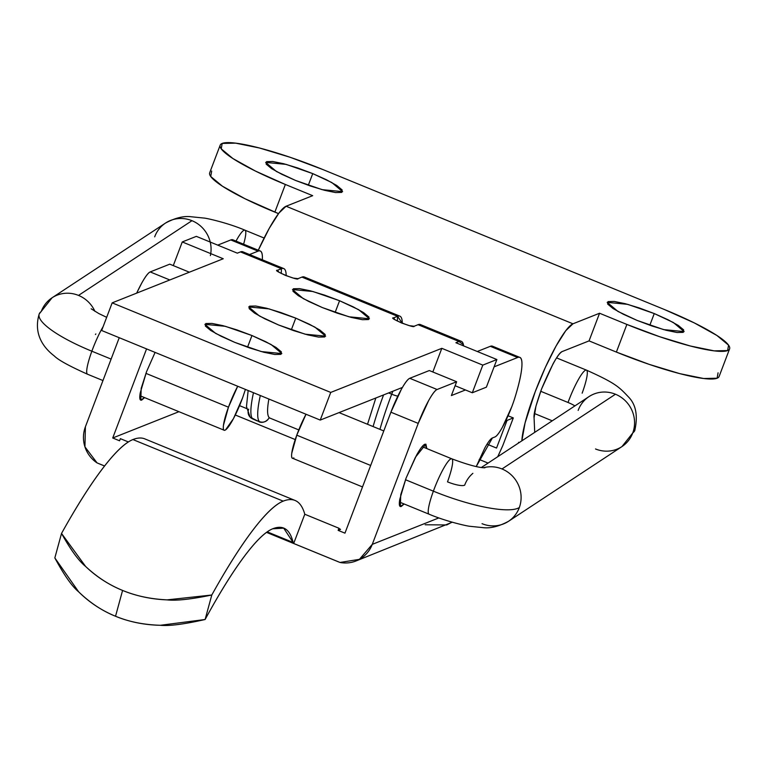 <?xml version="1.0" encoding="UTF-8"?>
<svg xmlns="http://www.w3.org/2000/svg" width="768" height="768" viewBox="0 0 768 768"><rect width="100%" height="100%" fill="white"/><g stroke="black" fill="none" stroke-linecap="round" stroke-linejoin="round"><path stroke-width="1.15" d="M504.922 523.306A29.933 28.714 -123.4 0 0 519.341 507.523A74.832 17.222 -160 0 1 433.373 491.165A29.933 4.906 112.3 0 0 429.331 514.262A29.933 4.906 -67.7 0 1 433.373 491.165A29.933 4.906 -67.7 0 1 451.555 458.755A29.933 4.906 -67.7 0 1 447.504 481.862A14.966 3.446 20 0 0 464.698 485.126A29.933 28.714 56.6 0 1 472.877 473.338M483.571 467.722A29.933 28.714 56.6 0 1 501.994 468.96L615.456 394.234A29.933 28.714 56.6 0 1 632.803 432.797A74.832 17.222 20 0 0 634.867 430.224A74.832 17.222 -160 0 1 632.803 432.797A29.933 28.714 56.6 0 1 618.374 448.579A29.933 28.714 56.6 0 1 595.498 448.963M586.205 370.07A29.933 4.906 112.3 0 0 568.032 402.48L540.701 391.277L568.032 402.48A14.966 3.446 -160 0 1 574.896 405.898A14.966 3.446 20 0 0 568.032 402.48A29.933 4.906 -67.7 0 1 586.205 370.07A29.933 4.906 -67.7 0 1 582.154 393.168M39.149 314.15A74.832 17.222 20 0 0 91.853 351.206L111.12 359.098L91.853 351.206A29.933 4.906 -67.7 0 1 103.123 326.659A29.933 4.906 112.3 0 0 91.853 351.206A29.933 4.906 112.3 0 0 87.811 374.304A29.933 4.906 -67.7 0 1 91.853 351.206A74.832 17.222 -160 0 1 39.149 314.15A74.832 17.222 -160 0 1 41.213 311.578A29.933 28.714 56.6 0 1 49.392 299.789A29.933 28.714 56.6 0 1 78.509 295.411L191.971 220.685A29.933 28.714 -123.4 0 0 162.854 225.062M95.856 333.974A14.966 3.446 20 0 0 95.443 334.483M306.01 414.25A29.933 4.906 112.3 0 0 296.765 435.178L370.675 465.466L296.765 435.178L306.01 414.25M451.555 458.755A29.933 4.906 112.3 0 0 433.373 491.165L405.475 479.731L433.373 491.165A74.832 17.222 20 0 0 519.341 507.523A29.933 28.714 56.6 0 1 511.162 519.312A29.933 28.714 56.6 0 1 482.045 523.69M578.16 410.4A29.933 28.714 56.6 0 1 592.579 394.618A29.933 28.714 56.6 0 1 615.456 394.234A29.933 28.714 -123.4 0 0 586.33 398.611M244.685 230.112A29.933 4.906 112.3 0 0 236.016 241.094A29.933 4.906 -67.7 0 1 244.685 230.112A29.933 4.906 -67.7 0 1 243.6 244.205M228.461 407.194A29.933 4.906 -67.7 0 1 237.706 386.256L228.461 407.194L145.92 373.363L228.461 407.194L223.478 425.174C222.912 429.61 223.603 431.184 225.552 429.898L233.472 418.598L242.592 397.882A29.933 4.906 -67.7 0 1 224.419 430.291A29.933 4.906 -67.7 0 1 228.461 407.194M245.414 389.414L242.592 397.882M293.856 457.891C291.907 459.178 291.216 457.603 291.782 453.168L296.765 435.178A29.933 4.906 112.3 0 0 292.723 458.285M210.384 255.571A29.933 28.714 -123.4 0 0 191.971 220.685L78.509 295.411A29.933 28.714 56.6 0 1 94.915 311.347A29.933 28.714 -123.4 0 0 78.509 295.411A29.933 28.714 -123.4 0 0 55.632 295.795M154.675 236.851A29.933 28.714 56.6 0 1 169.094 221.069A29.933 28.714 56.6 0 1 191.971 220.685A29.933 28.714 56.6 0 1 210.23 242.054M634.867 430.224A74.832 17.222 20 0 0 634.358 426.211M624.624 444.586A29.933 28.714 -123.4 0 0 632.803 432.797A29.933 28.714 -123.4 0 0 615.456 394.234L501.994 468.96A29.933 28.714 56.6 0 1 519.341 507.523A29.933 28.714 -123.4 0 0 501.994 468.96A29.933 28.714 -123.4 0 0 485.242 467.328M248.15 390.538L246.47 406.598L250.109 417.13L258.739 421.536C259.2 422.208 265.018 424.128 269.27 417.706L269.174 417.552A7.478 7.363 136.2 0 1 259.43 421.622L252.71 418.915A7.478 7.133 124.6 0 1 251.29 418.138A7.478 7.133 -55.4 0 0 252.71 418.915L256.963 420.835M335.136 312.422L339.571 300.739L358.694 309.706L369.437 318.768L348.979 316.8L322.358 307.574L308.64 301.421L298.32 295.69L292.963 291.245L293.395 288.758L299.549 288.624L310.483 290.851L324.538 295.104L339.571 300.739L353.29 306.893L363.619 312.624L368.966 317.069L368.534 319.555L362.381 319.69L351.446 317.462L337.392 313.21L322.358 307.574L303.245 298.608L292.493 289.546L312.95 291.514L339.571 300.739L335.136 312.422M291.331 329.818L295.766 318.134L314.89 327.101L325.632 336.163L305.174 334.195L278.554 324.97L264.835 318.816L254.515 313.085L249.158 308.64L249.59 306.154L255.744 306.019L266.678 308.246L280.733 312.499L295.766 318.134L309.485 324.288L319.805 330.019L325.162 334.464L324.73 336.95L318.576 337.085L307.642 334.858L293.587 330.605L278.554 324.97L259.44 316.003L248.688 306.941L269.146 308.909L295.766 318.134L291.331 329.818M247.526 347.213L251.962 335.53L271.085 344.496L281.827 353.558L261.37 351.59L234.749 342.365L221.03 336.211L210.71 330.48L205.354 326.035L205.786 323.549L211.939 323.414L222.874 325.642L236.928 329.894L251.962 335.53L265.68 341.683L276 347.414L281.357 351.859L280.925 354.346L274.771 354.48L263.837 352.253L249.782 348L234.749 342.365L215.635 333.398L204.883 324.336L225.341 326.304L251.962 335.53L247.526 347.213M242.938 251.846A82.31 13.498 112.3 0 0 240.451 251.914L237.322 253.162L196.339 236.362L182.266 241.949L223.248 258.749L112.166 302.861L330.739 392.429L320.237 420.077L101.664 330.509L320.237 420.077L402.432 387.437L320.237 420.077L330.739 392.429L441.821 348.326L432.835 371.981L441.821 348.326L482.803 365.117L472.301 392.765L486.374 387.178L496.877 359.53L486.374 387.178L472.301 392.765L455.117 385.728L472.301 392.765L482.803 365.117L496.877 359.53L455.894 342.73L459.024 341.491L418.042 324.691L414.134 326.246L409.469 325.68L401.539 322.982L394.982 319.738L393.638 317.846L397.555 316.291L301.93 277.104L298.013 278.659L293.357 278.093L285.427 275.395L278.87 272.15L277.526 270.259L281.434 268.714L240.451 251.914L237.322 253.162L196.339 236.362L182.266 241.949L223.248 258.749L112.166 302.861L330.739 392.429L441.821 348.326L482.803 365.117L496.877 359.53L455.894 342.73L459.024 341.491A82.31 13.498 -67.7 0 1 461.51 341.424A82.31 13.498 -67.7 0 1 463.613 345.898L463.411 344.659L459.024 341.491L418.042 324.691L414.134 326.246C414.989 328.848 387.216 317.462 393.638 317.846L397.555 316.291A82.31 13.498 -67.7 0 1 400.032 316.234A82.31 13.498 -67.7 0 1 402.288 323.28L397.555 316.291L397.363 321.082L397.555 316.291L301.93 277.104L298.013 278.659C298.867 281.261 271.094 269.875 277.526 270.259L281.434 268.714A82.31 13.498 -67.7 0 1 283.92 268.646A82.31 13.498 -67.7 0 1 286.176 275.693M258.97 421.603L259.43 421.622A7.478 7.363 -43.8 0 0 269.174 417.552A82.31 13.498 -67.7 0 1 268.886 399.034A82.31 13.498 112.3 0 0 269.174 417.552L269.251 417.744M244.358 253.517L281.434 268.714L281.251 273.504L281.434 268.714M420.528 324.624A82.31 13.498 112.3 0 0 418.042 324.691L421.939 326.294M479.184 459.446L488.074 463.085L479.184 459.446M112.166 302.861L101.664 330.509L112.166 302.861M304.406 277.037A82.31 13.498 112.3 0 0 301.93 277.104L305.827 278.707M182.266 241.949L173.28 265.603L182.266 241.949M393.456 318.413L393.638 317.846L393.456 318.413M277.334 270.826L277.526 270.259L277.334 270.826M392.813 391.258L391.718 394.195L388.618 392.928L391.718 394.195A89.798 14.726 112.3 0 0 379.93 429.37A89.798 14.726 -67.7 0 1 391.718 394.195A7.478 1.152 20.8 0 0 397.786 396.182A7.478 1.152 -159.2 0 1 391.718 394.195A44.899 7.363 -67.7 0 0 392.813 391.258M383.558 394.934A89.798 14.726 112.3 0 0 373.104 426.566A89.798 14.726 -67.7 0 1 383.462 395.213M253.478 392.717A89.798 14.726 112.3 0 0 252.595 418.819L252.595 418.819A89.798 14.726 -67.7 0 1 253.478 392.717M259.43 421.622A89.798 14.726 -67.7 0 1 260.314 395.52A89.798 14.726 112.3 0 0 259.43 421.622M250.032 417.053A7.478 7.363 -43.8 0 0 252.595 418.819A7.478 7.363 136.2 0 1 248.678 409.152M649.824 325.248L654.259 313.565L673.382 322.522L684.134 331.594L663.667 329.616L637.056 320.4L617.933 311.434L607.181 302.362L627.648 304.339L654.259 313.565L649.824 325.248M308.304 185.29L312.739 173.606L331.862 182.563L342.614 191.635L322.147 189.658L295.536 180.442L276.413 171.475L265.661 162.403L286.128 164.381L312.739 173.606L308.304 185.29M209.923 172.339A89.798 13.824 20.8 0 0 274.858 212.122L285.36 184.474A89.798 13.824 -159.2 0 1 220.426 144.691A89.798 13.824 -159.2 0 1 322.915 169.565L664.426 309.523A89.798 13.824 -159.2 0 1 729.37 349.306A89.798 13.824 -159.2 0 1 626.88 324.432L599.558 313.238L589.056 340.886L616.378 352.08L626.88 324.432L616.378 352.08A89.798 13.824 20.8 0 0 718.867 376.954M718.061 372.806L717.12 378.221L703.699 378.518L679.834 373.651L649.181 364.368L616.378 352.08L589.056 340.886L562.464 351.446C560.304 352.301 557.174 356.41 553.085 363.763L541.517 389.117L535.92 406.262L534.067 417.773C533.52 414.163 536.006 404.611 541.517 389.117C551.645 365.03 558.634 352.474 562.464 351.446L589.056 340.886L599.558 313.238L572.966 323.798L565.776 330.672L556.09 345.974L545.366 367.363L535.258 391.594L525.062 422.957L521.856 440.832A67.344 11.04 -67.7 0 1 535.258 391.594A67.344 11.04 -67.7 0 1 572.966 323.798L286.09 206.237L312.682 195.677L286.09 206.237L572.966 323.798L599.558 313.238L626.88 324.432L659.683 336.72L690.336 346.003L714.202 350.87L727.622 350.573L728.563 345.158L716.89 335.462L694.368 322.944L664.426 309.523L322.915 169.565L290.112 157.277L259.459 147.994L235.594 143.136L222.173 143.434L221.232 148.838L232.906 158.544L255.427 171.053L285.36 184.474L312.682 195.677L285.36 184.474L274.858 212.122L278.515 213.619L244.925 198.701L222.403 186.192L210.73 176.486L211.67 171.082M312.739 173.606L326.467 179.76L336.787 185.491L342.134 189.936L341.702 192.413L335.549 192.557L324.614 190.32L310.56 186.067L295.536 180.442L281.808 174.288L271.488 168.547L266.141 164.102L266.573 161.626L272.726 161.491L283.661 163.718L297.715 167.971L312.739 173.606M654.259 313.565L667.978 319.718L678.307 325.45L683.654 329.894L683.222 332.371L677.069 332.515L666.134 330.278L652.08 326.026L637.056 320.4L623.328 314.246L613.008 308.506L607.661 304.061L608.093 301.584L614.246 301.45L625.181 303.677L639.226 307.93L654.259 313.565M286.09 206.237A67.344 11.04 112.3 0 0 258.298 250.224L269.213 228.403L278.899 213.11L286.09 206.237M519.206 442.579L518.563 442.32M534.067 417.773L534.72 432.355L534.067 417.773M211.795 595.008C191.059 599.29 176.17 600.912 167.098 599.875C150.547 599.059 135.715 595.91 122.582 590.429L115.536 616.253C128.669 621.744 143.597 624.758 160.32 625.286C169.104 626.189 184.032 624.259 205.104 619.507L211.795 595.008A284.352 46.627 -67.7 0 1 283.19 501.139L132.922 439.555A284.352 46.627 112.3 0 0 61.526 533.434L85.613 566.448C96.298 576.701 108.624 584.688 122.582 590.429C136.522 596.122 151.363 599.27 167.098 599.875L211.795 595.008C226.752 568.099 240.413 546.509 252.787 530.246C265.162 513.974 275.29 504.278 283.19 501.139A419.05 68.717 -67.7 0 1 295.066 500.458A419.05 68.717 -67.7 0 1 304.781 514.243L293.674 543.475L340.022 562.464L359.424 559.344L372.278 544.358L418.224 423.398L390.902 412.205L344.957 533.155L338.131 530.362L338.928 528.24L304.781 514.243L338.928 528.24A419.05 68.717 -67.7 0 1 338.995 528.451L340.541 529.402L338.131 530.362L344.957 533.155L390.902 412.205L418.224 423.398A33.677 5.52 -67.7 0 1 437.078 389.501L456.634 381.734L451.382 395.558L465.466 389.962L451.382 395.558L456.634 381.734L429.312 370.541L456.634 381.734L437.078 389.501L409.757 378.298L437.078 389.501C435.139 390.269 432.326 393.965 428.64 400.589L418.224 423.398L372.278 544.358L438.816 517.93L372.278 544.358A29.933 29.165 68.3 0 1 355.824 561.053A29.933 29.165 68.3 0 1 340.022 562.464L293.674 543.475L293.126 542.467L267.226 531.859L293.126 542.467C289.939 529.2 283.123 524.64 272.688 528.787L283.709 528.154L293.126 542.467A29.933 4.906 -67.7 0 0 293.674 543.475L304.781 514.243A419.05 68.717 112.3 0 0 283.19 501.139L132.922 439.555C125.021 442.694 114.893 452.4 102.518 468.662C90.144 484.925 76.483 506.515 61.526 533.434L54.835 557.923L78.672 591.85C89.318 602.4 101.606 610.531 115.536 616.253C129.485 621.965 144.413 624.97 160.32 625.286L205.104 619.507L211.795 595.008M144.557 397.603L140.794 400.109L141.187 388.368L146.525 371.741L155.088 352.397L146.525 371.741L140.227 392.918C139.296 398.448 139.805 400.819 141.754 400.051L144.586 397.613M404.112 503.971L400.349 506.477L400.742 494.736L406.08 478.109L415.44 457.229L425.885 444.154L426.806 448.579L424.934 444.211C422.986 444.979 420.173 448.675 416.496 455.299L406.08 478.109L399.782 499.286C398.851 504.816 399.36 507.187 401.299 506.419L404.141 503.981M511.757 406.8A29.933 4.906 -67.7 0 1 494.995 436.934L492.403 437.962L494.995 436.934C496.723 436.243 499.219 432.96 502.493 427.075L511.757 406.8A29.933 4.906 112.3 0 0 514.896 397.728A29.933 4.906 -67.7 0 1 511.757 406.8M429.312 370.541L409.757 378.298A33.677 5.52 112.3 0 0 390.902 412.205L401.318 389.386C405.005 382.771 407.818 379.075 409.757 378.298L429.312 370.541M476.237 466.56L492.403 437.962C490.675 438.643 488.17 441.936 484.906 447.821L476.237 466.56M492.528 346.214A74.832 12.269 112.3 0 0 490.33 346.31L517.651 357.504A74.832 12.269 -67.7 0 1 519.85 357.418A74.832 12.269 -67.7 0 1 514.896 397.728C519.034 384.355 521.357 373.978 521.866 366.605C522.374 359.222 520.963 356.189 517.651 357.504L490.33 346.31L477.274 351.494L490.33 346.31L493.958 347.798M494.093 366.854L517.651 357.504L494.093 366.854M496.541 448.061L507.043 420.413L496.541 448.061L487.046 444.173L496.541 448.061M497.731 456.72L502.8 445.574L513.302 417.926L507.043 420.413L513.302 417.926L502.8 445.574L497.731 456.72M136.656 293.136L141.763 283.018C145.45 276.403 148.262 272.707 150.202 271.93L169.766 264.163L189.37 272.198L169.766 264.163L150.202 271.93L169.814 279.965L150.202 271.93A33.677 5.52 112.3 0 0 136.685 293.126M85.402 426.787L84.941 446.851L97.066 462.902L104.582 465.984L97.066 462.902A29.933 29.165 68.3 0 1 85.402 426.787L119.242 337.709L85.402 426.787M128.362 441.946L120.365 438.662L119.558 440.784L112.723 437.99L146.563 348.902L112.723 437.99L119.558 440.784L120.365 438.662L128.362 441.946M508.08 415.786L513.302 417.926L508.08 415.786M506.122 420.038L507.043 420.413L506.122 420.038M295.238 439.565L235.315 415.008L295.238 439.565M340.541 529.402L338.64 529.018M178.934 411.696L112.723 437.99L178.934 411.696M232.973 239.846A74.832 12.269 112.3 0 0 230.774 239.942L258.096 251.136A74.832 12.269 -67.7 0 1 260.294 251.04A74.832 12.269 -67.7 0 1 262.339 259.795M262.31 260.227C262.819 252.854 261.408 249.821 258.096 251.136L249.523 254.544L258.096 251.136L230.774 239.942L217.718 245.126L230.774 239.942L234.403 241.421M446.784 524.928L452.016 522.163M452.026 522.173L446.746 524.947L425.194 524.774M99.629 463.949L97.066 462.902L99.629 463.949M295.066 500.458L144.797 438.874A419.05 68.717 112.3 0 0 132.922 439.555L152.784 447.696M272.688 528.787A254.419 41.722 112.3 0 0 205.104 619.507C219.245 593.52 232.195 572.64 243.946 556.867C255.706 541.085 265.286 531.725 272.688 528.787M115.536 616.253L122.582 590.429C109.334 585.101 97.008 577.104 85.613 566.448C78.778 560.976 70.752 549.965 61.526 533.434L54.835 557.923C64.099 575.126 72.038 586.445 78.672 591.85C90.019 602.813 102.307 610.944 115.536 616.253M556.608 357.907L586.445 370.128C615.706 383.29 618.97 386.909 628.531 397.008C635.962 404.582 638.054 415.728 634.8 430.435L621.946 446.602L508.483 521.328C498.835 526.483 490.291 528.586 482.842 527.626L470.189 526.33C467.933 526.32 446.438 521.578 429.091 514.205L399.427 502.051M102.97 380.554L87.571 374.246C69.36 366.096 58.272 360.01 54.307 355.968C46.128 349.747 32.544 336 39.216 313.939L52.07 297.782L165.533 223.056C175.171 217.891 183.725 215.789 191.174 216.758L203.818 218.045C206.083 218.054 227.578 222.797 244.925 230.17L264.125 238.042M484.906 467.789C478.877 467.789 467.846 464.803 451.786 458.813L422.131 446.659M383.789 430.944L339.043 412.608M481.392 467.482L589.018 396.605M223.834 430.09L139.872 395.683M106.675 317.328L98.842 313.565L91.152 308.784M534.384 413.491L552.25 420.816M362.515 486.931L292.483 458.227M269.222 417.802L298.771 429.917M246.605 408.538L239.568 405.648M283.766 268.579L242.784 251.779M420.374 324.557L461.357 341.357M304.262 276.97L399.888 316.157M367.526 424.282L375.83 398.006M220.195 145.133L209.693 172.781M729.6 348.864L719.098 376.512M492.451 346.186L519.773 357.379M260.218 251.011L232.896 239.818M356.006 560.976L452.227 522.23M497.808 456.672L502.8 445.574M283.709 528.154L282.71 527.741M98.342 463.45L104.563 466.003M266.515 532.368L339.091 562.109"/></g></svg>
